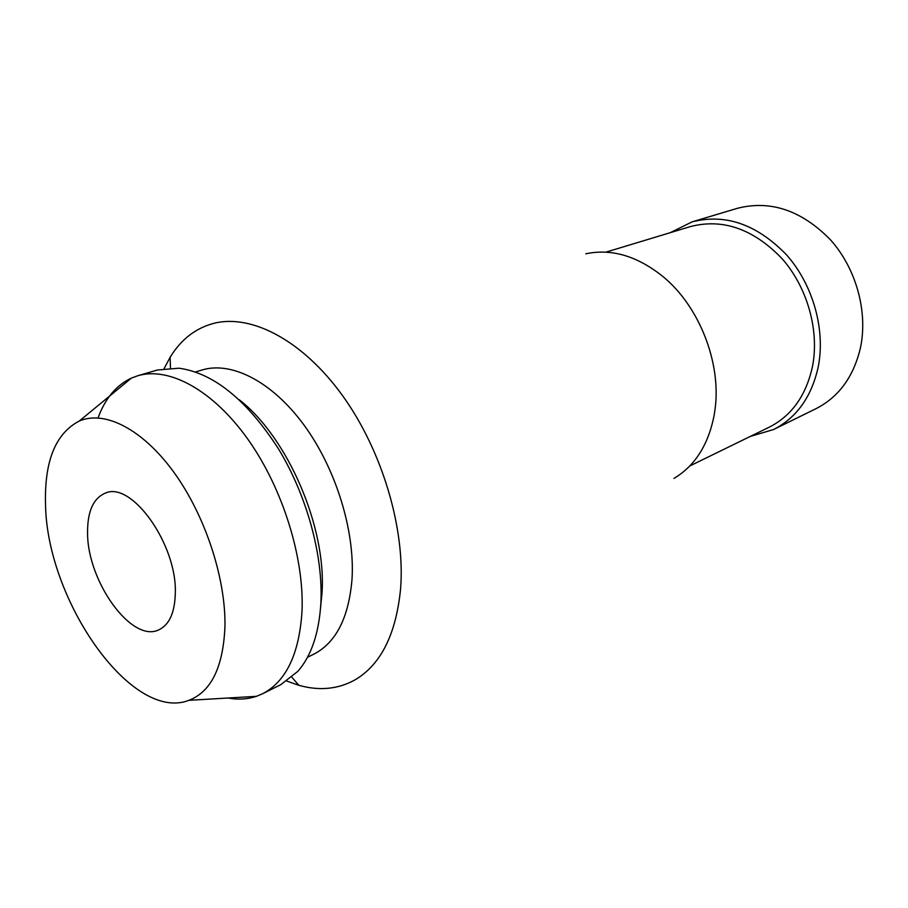 <?xml version="1.0" encoding="UTF-8"?>
<svg xmlns="http://www.w3.org/2000/svg" width="908" height="908" viewBox="0 0 908 908"><rect width="100%" height="100%" fill="white"/><g stroke="black" fill="none" stroke-linecap="round" stroke-linejoin="round"><path stroke-width="1.36" d="M773.627 429.507L816.008 408.668C838.799 397.034 853.611 376.752 860.444 347.843C868.127 311.705 856.165 268.371 830.321 239.644C801.458 210.304 770.472 199.862 737.375 208.318L692.134 221.858C725.56 213.346 757.056 224.389 786.646 254.966C813.148 284.908 825.678 329.876 818.176 367.161C811.48 396.978 796.634 417.759 773.627 429.507L750.246 436.453M670.263 232.675L692.134 221.858M87.565 532.985C87.372 581.506 131.853 643.477 158.9 629.8C169.376 624.795 174.847 612.548 175.312 593.049C177.037 544.278 131.41 480.661 105.26 493.146C93.274 498.276 87.372 511.556 87.565 532.985M224.934 627.019C223.118 667.301 211.11 691.737 188.909 700.329C131.717 722.791 46.671 600.211 45.525 504.201C44.344 461.071 55.604 433.343 79.302 421.028C104.658 410.007 142.59 429.064 173.973 472.398C205.322 515.676 226.024 578.861 224.934 627.019M98.053 417.907C105.18 398.464 116.315 385.185 131.444 378.08L137.766 375.753C168.877 366.457 212.676 389.873 247.736 439.041C282.751 488.164 304.543 558.238 301.978 611.913C299.095 654.327 285.963 681.602 262.571 693.757L256.362 696.345C247.498 699.308 238.066 699.864 228.056 698.025M262.571 693.757L280.878 684.609L297.915 671.273C311.365 655.814 319.014 633.114 320.876 603.173C323.35 555.719 306.87 495.291 278.132 448.314C246.601 399.747 213.55 373.04 178.967 368.194L157.413 369.999L137.766 375.753M239.144 399.679C287.654 437.145 326.63 527.593 322.011 592.867L320.615 607.259M307.506 657.267L313.646 654.248C335.983 642.785 348.774 617.758 352.02 579.168C355.085 530.76 335.79 468.38 303.919 424.933C272.014 381.439 231.449 361.021 202.087 369.976L195.526 371.94M170.466 367.91L170.114 357.287C181.055 339.342 195.799 327.981 214.333 323.203C251.902 313.975 302.897 340.614 342.588 395.672C382.223 450.674 405.399 528.785 400.587 588.849C396.036 634.635 380.656 665.087 354.438 680.194C337.606 689.297 319.071 690.999 298.846 685.29L286.86 681.102M170.114 357.287L164.178 368.5M673.94 478.414C695.085 465.838 708.524 444.591 714.244 414.684L715.084 409.009C721.383 362.757 699.239 306.325 663.146 276.702C637.382 255.988 611.595 248.361 585.796 253.809M689.808 465.963L769.269 427.157C791.594 415.83 805.986 395.695 812.433 366.753C819.618 330.716 807.45 287.28 781.833 258.394C753.231 228.861 722.802 218.249 690.534 226.546L605.886 252.152M188.909 700.329L256.362 696.345M79.302 421.028L131.444 378.08M291.877 677.266L298.846 685.29"/></g></svg>

